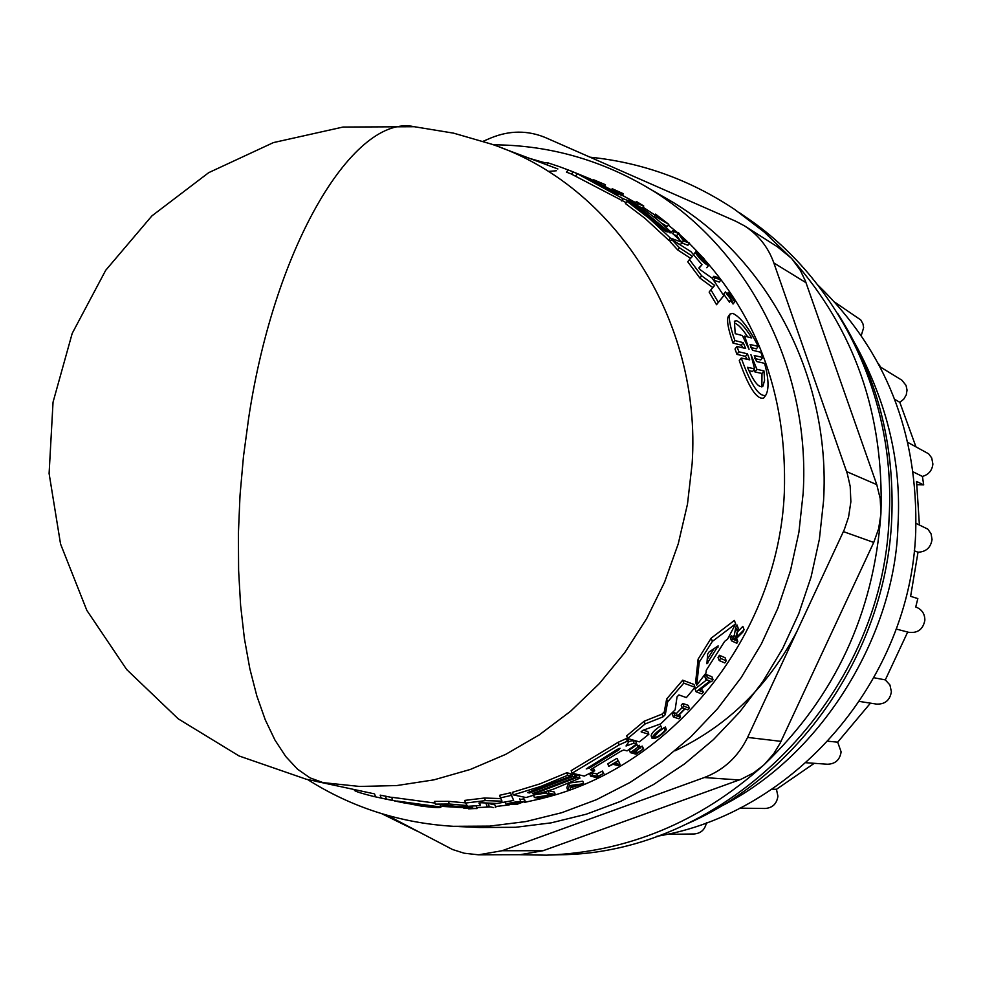 <?xml version="1.0" encoding="UTF-8"?>
<svg xmlns="http://www.w3.org/2000/svg" width="982" height="982" viewBox="0 0 982 982"><rect width="100%" height="100%" fill="white"/><g stroke="black" fill="none" stroke-linecap="round" stroke-linejoin="round"><path stroke-width="1.47" d="M720.96 279.845L715.092 277.931L713.853 276.237L719.72 278.164L720.96 279.845L719.278 282.055L713.632 280.226M571.475 174.035L566.479 172.157L568.148 169.935L559.482 166.695L548.14 162.914L544.335 162.57L543.562 163.601M626.185 202.66L571.438 174.096L573.095 171.875L577.33 173.728L623.202 198.757L635.379 203.36L625.915 197.284L590.501 179.031M729.258 300.823L729.442 302.186L723.697 294.146L725.403 291.887L729.982 298.135L728.558 292.489L734.782 301.744L733.554 299.989L731.823 302.26L731.05 300.062M734.782 301.744L733.051 304.015L731.823 302.26M694.176 253.859L695.759 251.65L703.677 258.217L708.452 265.57C704.241 263.581 699.835 259.223 695.231 252.472L706.451 263.385L695.759 251.65M689.511 243.131L683.521 240.971L678.341 233.544L672.621 230.66L678.66 232.869L683.742 240.148L689.511 243.131L687.891 245.267L681.754 242.91M679.618 239.718L676.733 235.68L674.744 234.956M763.603 398.103L765.702 395.341C769.115 389.437 768.759 378.782 764.597 363.352L756.557 361.511L754.25 355.533L762.719 357.436L760.817 359.928L754.741 358.516M763.591 398.091C756.705 399.711 748.603 387.215 739.262 360.627L741.25 358.025L749.732 359.854L747.425 353.815L738.894 351.814L736.954 346.462L745.669 348.475L743.178 342.632L734.904 340.558C729.908 326.417 728.325 317.554 730.154 313.945L732.793 313.418C740.367 316.879 748.861 327.878 758.251 346.413L756.386 348.856L750.653 347.432M747.339 359.412L745.485 356.356L736.942 354.379L735.027 349.003L736.954 346.462M743.19 347.972L741.287 345.124L733.002 343.074C728.055 328.872 726.508 319.96 728.349 316.314L729.97 314.179M690.591 258.34L677.764 249.98L670.117 241.682L671.762 239.498L690.898 251.613L702.007 264.71L698.914 267.89L700.448 269.903L712.245 278.262L723.795 295.68L718.308 302.333L710.894 289.8L714.687 285.418L701.639 275.807L689.425 259.567L692.506 256.314L679.434 247.771L671.762 239.498M702.007 264.71L699.024 268.258M723.795 295.68L716.529 304.69L709.151 292.108L710.894 289.8M712.822 287.566L699.921 278.066L687.744 261.789L689.425 259.567M682.195 242.321L670.436 238.123L649.581 218.667L627.117 201.42L630.346 202.648L665.563 231.335L667.306 231.961L632.138 203.323L634.986 204.391L670.08 232.967L636.41 204.931L642.523 208.307L658.419 220.496L682.195 242.321L680.563 244.481L678.66 243.818M670.645 240.971L668.791 240.308L644.83 218.225L625.485 203.593L627.117 201.42M668.803 224.387L656.136 216.862L655.534 214.101L668.803 224.387L667.208 226.511L661.659 223.196M654.122 217.034L655.534 214.101M542.788 798.243C672.805 766.647 778.37 635.194 784.336 492.645C787.478 392.8 755.809 309.723 689.303 243.401M687.179 241.388L680.109 234.944M677.04 232.268L668.288 225.074M654.834 215.033L642.94 207.116M635.526 202.587L622.257 195.246M762.719 357.436L760.768 352.256L752.507 350.243L750.027 344.449L758.251 346.413M729.442 302.186L731.173 299.903L729.454 294.244L733.554 299.989M628.762 741.631L632.887 740.477L633.979 743.153L626.025 746.001L628.824 741.815L627.277 741.226L619.163 744.884L572.101 773.202L584.302 776.087L594.711 770.772L590.501 769.741L620.857 751.23L623.791 749.99L627.081 750.886L636.68 743.914L633.979 743.153M641.136 731.774L642.842 730.35L660.751 723.844L675.125 709.851L677.052 696.803L678.918 694.937L686.381 697.601L695.023 687.326L683.791 683.116L682.699 680.182L693.943 684.442L695.023 687.326M590.526 178.994L573.095 171.875M467.579 807.793L477.031 808.591L468.451 808.37M462.89 806.676L463.357 807.99L474.699 808.554L468.623 808.849M394.433 800.907L421.352 806.087C434.069 807.67 440.599 807.99 440.967 807.044L396.875 801.03M381.225 798.084L386.454 799.078L385.435 796.157L380.194 795.138L381.225 798.084L391.965 800.355L385.865 799.066M307.636 779.561C351.851 807.535 400.447 823.125 453.414 826.316L489.625 826.108L525.861 821.566L561.643 812.728L596.504 799.655L629.99 782.482L661.623 761.418L690.96 736.684L717.621 708.623L741.201 677.568L761.381 643.947L777.867 608.214L790.424 570.837L798.894 532.342L803.153 493.246C811.071 364.874 744.111 240.725 641.025 183.818C594.797 158.09 545.599 145.091 493.418 144.808M458.729 826.562L479.891 827.507L515.513 827.298L551.148 822.855L586.34 814.188L620.612 801.361L653.521 784.532L684.601 763.861L713.435 739.618L739.618 712.097L762.769 681.655L782.58 648.685L798.759 613.64L811.083 576.986L819.381 539.228L823.554 500.894C831.251 374.977 765.395 253.111 663.979 197.1L646.377 186.911M735.199 333.671L734.401 321.188L736.525 320.721C740.551 322.256 745.608 328 751.696 337.968L744.651 336.126L749.07 349.347L742.367 335.537L735.199 333.671M763.959 370.877L764.573 380.304L762.94 386.172C759.061 388.442 753.894 382.158 747.437 367.305L754.593 368.851L750.948 354.649L756.926 369.355L763.959 370.877L761.983 373.455L754.949 371.957L754.016 369.6M718.173 645.886L706.905 663.746L707.641 654.135L708.979 652.036L718.173 645.886M616.942 749.585L620.023 748.284L618.685 750.064L589.568 768.01L586.217 768.931L616.942 749.585M586.426 177.558L618.402 194.485L586.426 177.558M404.78 802.159L432.669 806.406L424.936 806.296L401.27 802.171L413.545 803.963L404.78 802.159M880.94 512.935L880.191 498.549L876.779 484.654L805.35 280.852L800.207 270.16L792.118 259.101C854.426 329.351 884.033 413.962 880.94 512.935L880.854 514.507C873.722 613.541 834.884 696.864 764.352 764.475L773.742 753.746L780.113 743.202L873.735 542.445L878.608 528.795L880.854 514.507M387.092 815.269L452.493 849.491L464.118 853.198L478.529 854.819L502.133 850.719L704.29 777.535C723.746 770.097 738.182 756.729 747.597 737.408L844.311 529.605L848.571 517.035L850.866 501.777L850.203 486.421L847.294 473.643L773.853 262.955C768.206 247.169 758.374 234.784 744.356 225.786L735.628 221.183L545.599 137.652C527.8 130.238 509.646 130.311 491.123 137.861L483.132 141.273M550.534 855.04L558.12 854.782C725.379 854.524 883.174 697.711 889.127 517.121C896.161 396.372 837.977 278.422 744.565 216.261L739.041 212.456M590.059 157.194C642.216 162.496 690.518 179.976 734.941 209.632L764.303 232.096L791.111 258.008L777.486 246.838L745.498 226.511M688.051 823.37C802.331 773.116 886.034 649.483 891.717 519.245C894.86 443.533 876.865 374.964 837.744 313.54M556.352 170.77L548.189 171.433M674.978 750.849C728.006 725.6 768.71 685.682 797.077 631.119M656.774 836.32C794.242 813.931 910.253 680.244 915.703 532.625C918.416 433.283 885.85 350.807 818.018 285.21M719.499 807.057C825.457 754.716 895.645 630.481 897.941 525.407C901.746 463.737 887.483 403.221 855.175 343.847M666.483 834.381L694.249 833.951C700.927 833.337 704.99 829.618 706.426 822.781M739.814 808.161L765.125 808.481C772.539 807.904 776.799 803.816 777.916 796.193L776.455 789.307L814.262 763.309M806.099 762.744L827.47 764.229C835.338 763.984 839.88 759.872 841.12 751.868L837.683 742.171L870.445 703.149M859.459 701.443L876.533 704.094C884.991 704.413 889.95 700.301 891.386 691.758L889.938 684.97L885.31 679.9L907.675 632.052M896.185 629.032L908.632 632.298C917.74 633.39 923.154 629.339 924.872 620.145C924.786 613.627 921.742 609.233 915.727 606.986L917.839 598.59L910.621 596.32L918.023 552.215C926.1 551.847 930.776 547.6 932.041 539.474L931.096 533.864L927.916 529.2L916.046 523.369M918.023 552.215L914.254 550.792M913.223 471.912L922.417 476.43C928.641 474.65 932.127 470.525 932.888 464.056L931.722 457.956L928.665 453.831L907.884 442.428M915.875 446.65L899.794 402.289L903.698 399.232L906.239 394.96L907.049 390.1L906.018 385.349L901.844 380.157L880.044 366.802M899.794 402.289L894.762 399.379M861.263 335.5L863.632 327.693L863.006 323.999L860.809 319.972L835.068 302.395M919.385 524.781L916.562 481.462L923.694 484.887L916.979 484.678M880.719 367.219L878.19 363.315M922.417 476.43L923.694 484.887M885.31 679.9L873.992 677.764M837.683 742.171L828.01 741.226M776.455 789.307L772.097 789.147M478.529 854.819L520.202 854.684L543.034 850.731L741.079 779.278L753.587 772.883L763.21 765.518C699.552 822.327 627.302 852.216 546.446 855.175L518.484 854.696M417.301 831.214L381.789 813.71M707.261 659.278L714.012 648.709M761.86 386.957L761.983 373.455M754.593 368.851L752.605 371.466L748.996 370.705M747.756 336.949C742.478 328.933 738.133 324.318 734.708 323.103M416.331 804.528L416.037 803.693M413.324 803.337L413.545 803.963M424.408 804.798L424.936 806.296M754.949 371.957L756.926 369.355M744.651 336.126L743.472 337.673M570.788 787.466L571.315 786.054L575.697 785.477L570.788 787.466M661.843 219.833L657.756 216.666L661.843 219.833M386.454 799.078L396.974 801.275M354.158 789.516L354.465 790.4C355.374 791.455 361.757 793.481 373.626 796.451L385.877 799.09M395.157 801.067L404.621 803.018M496.941 803.485L481.413 802.76L478.934 803.067L480.419 805.535L460.153 806.762L435.37 804.123L449.375 804.013L467.088 805.559L465.64 803.043L485.403 800.625L502.023 801.152L500.464 797.875L511.438 795.359L513.672 800.44L496.941 803.485M524.719 801.349L517.354 804.184L506.16 804.528C507.62 803.337 512.457 802.282 520.693 801.349L509.118 804.148L522.387 802.134L517.698 802.822L524.719 801.349L524.081 799.569M553.369 795.138L538.124 797.298L542.801 798.28L540.849 798.82L534.38 797.47L551.479 794.733L546.962 793.763L548.877 793.149L555.284 794.524L553.369 795.138M467.727 808.198L472.097 807.695L463.369 807.99M493.75 807.597L487.035 806.259L493.75 807.597M540.959 162.631L541.548 161.846L529.679 158.409M541.548 161.846L544.335 162.57M572.702 171.654L568.148 169.935M720.579 658.37L726.214 660.788L724.814 662.936L719.18 660.542L720.579 658.37L719.425 655.289L725.072 657.719L726.214 660.788M641.197 731.946L648.869 734.241L639.343 741.876L627.645 738.525L626.676 735.874L644.143 721.242L662.04 714.11L664.262 711.925L665.28 714.663L667.686 701.811L683.791 683.116M665.28 714.663L663.046 716.835L662.04 714.11M627.645 738.525L645.137 723.955L663.046 716.835M706.279 670.203L705.997 672.965L696.692 685.24L699.245 662.199L712.38 641.393L735.641 623.816L727.49 639.294L724.716 641.295L706.279 670.203M711.582 681.655L710.845 681.373L699.233 690.53L703.37 692.064L701.835 693.918L696.128 691.807L709.9 681.005L705.898 679.446L707.384 677.47L713.055 679.704L711.582 681.655M680.514 717.191L678.893 718.787L673.37 716.983L674.99 715.375L677.457 716.185L684.687 708.771L682.232 707.936L683.816 706.23L689.303 708.132L687.719 709.814L685.006 708.881L677.789 716.295L680.514 717.191L679.532 714.552M640.117 747.805L634.826 752.31L637.134 752.936L643.615 748.787L636.041 754.188L630.334 752.629L637.944 747.192L632.42 751.647L634.127 752.114L640.117 747.805L639.172 745.215L640.816 748.002M736.586 637.269L744.086 629.707L742.834 632.163L736.34 638.582L735.935 640.608L737.813 641.479L736.819 643.271L731.492 640.816L732.498 639.012L734.561 639.969L735.628 638.03L738.218 628.235L736.586 637.269M666.385 729.7C660.542 736.107 655.78 739.029 652.122 738.452C652.453 735.899 655.669 732.572 661.758 728.472L653.693 737.335C656.602 737.777 660.383 735.457 665.035 730.35L666.385 729.7L665.403 727.036L664.053 727.699L665.035 730.35M618.243 765.641L612.952 764.291L608.73 766.365L617.703 760.952L614.744 763.198L620.035 764.561L618.243 765.641M731.173 299.903L725.403 291.887M603.353 773.558L596.455 777.523L590.575 776.124L592.441 775.179L597.743 776.455L603.353 773.558L602.432 771.042L603.93 773.706M765.702 395.341C758.865 396.937 750.714 384.502 741.25 358.025M527.592 792.584L529.458 792.977L572.752 776.504L575.624 777.167L532.44 793.616L533.913 793.922L577.06 777.511L579.932 778.174L553.332 789.172L526.057 797.544L513.291 794.892L540.837 786.422L567.682 775.314L570.947 776.075L527.592 792.584M567.743 790.166L569.462 785.637L583.689 783.697L570.689 787.736L570.1 789.283L567.743 790.166L566.847 787.674L568.517 783.255M593.668 179.767L605.452 184.726L593.619 179.829M623.386 193.749L617.899 191.662L620.992 193.479L612.228 188.716L623.386 193.749L621.876 195.749M636.373 201.445L643.762 206.024L637.87 203.79L636.176 202.685L641.492 204.698L636.373 201.445L635.084 203.164M713.497 280.03L715.092 277.931M712.281 278.311L713.853 276.237M374.535 793.91L375.566 796.893M385.435 796.157L391.732 797.494M435.001 803.08L391.658 797.261L392.665 800.146M435.37 804.123L434.412 801.41L448.43 801.337L449.375 804.013M448.43 801.337L465.591 802.871M485.403 800.625L484.482 798.022L464.707 800.404L465.64 803.043M484.482 798.022L500.795 798.575M511.438 795.359L510.517 792.793L499.543 795.297L500.464 797.875M510.517 792.793L513.672 800.44M479.474 802.895L480.419 805.535M519.785 798.82L520.693 801.349M517.453 802.11L517.698 802.822M520.067 799.618L523.811 798.82M542.801 798.28L542.224 796.684M533.668 795.494L534.38 797.47M537.608 794.34L546.655 792.904M546.201 791.627L546.962 793.763M548.103 790.989L548.877 793.149M548.692 790.792L554.376 792.02L555.284 794.524M471.581 806.247L472.097 807.695M495.775 807.388L494.854 804.81L488.152 803.46L489.073 806.05M488.152 803.46L486.115 803.669L487.035 806.259M546.741 164.792L548.14 162.914M634.691 204.281L635.379 203.36M621.581 200.929L623.202 198.757M719.18 660.542L718.026 657.474L719.425 655.289M643.296 730.203L647.899 731.59L648.869 734.241M644.143 721.242L645.137 723.955M664.262 711.925L666.655 698.988L667.686 701.811M666.655 698.988L682.699 680.182M628.615 741.606L627.658 738.967L626.32 738.587L618.206 742.257L571.18 770.637L572.101 773.202M627.658 738.967L628.836 741.815M627.081 744.626L627.412 745.522M633.022 740.526L635.722 741.3L636.68 743.914M593.435 768.145L594.711 770.772M699.245 662.199L698.104 659.143L711.177 638.165L712.38 641.393M711.177 638.165L734.364 620.44L735.641 623.816M698.104 659.143L695.612 682.343L696.692 685.24M705.898 679.446L704.806 676.512L706.279 674.524L707.384 677.47M706.279 674.524L711.962 676.782L713.055 679.704M701.394 688.885L703.37 692.064M706.758 679.777L695.06 688.947L696.128 691.807M689.303 708.132L688.284 705.371L682.797 703.456L683.816 706.23M674.99 715.375L673.983 712.637L672.363 714.258L673.37 716.983M673.983 712.637L676.451 713.46L677.457 716.185M676.451 713.46L682.122 707.641M682.797 703.456L681.201 705.162L682.232 707.936M636.483 751.132L637.134 752.936M640.546 747.253L642.167 746.062L643.112 748.652M642.167 746.062L643.615 748.787M637.944 747.192L636.987 744.602L629.401 750.052L630.334 752.629M636.987 744.602L638.423 747.327M633.636 750.788L634.127 752.114M637.969 746.099L639.172 745.215M744.086 629.707L742.834 626.381L737.605 631.782M736.623 638.312L737.813 641.479M732.498 639.012L731.283 635.771L730.277 637.588L731.492 640.816M731.283 635.771L733.345 636.741L734.561 639.969M733.345 636.741L734.401 634.789L735.628 638.03M734.401 634.789L735.739 627.314L736.991 630.64M735.739 627.314L736.966 624.896L738.218 628.235M652.122 738.452L651.152 735.837C651.483 733.259 654.687 729.908 660.776 725.796L661.758 728.472M654.92 734.757L664.053 727.699M617.703 760.952L617.261 758.521L618.194 761.075M617.383 761.578L619.114 762.032L620.035 764.561M616.77 758.399L607.809 763.824L608.73 766.365M592.441 775.179L591.532 772.662L596.835 773.939L597.743 776.455M596.835 773.939L602.432 771.042M591.532 772.662L589.654 773.595L590.575 776.124M695.231 252.472L693.599 254.633M700.301 258.364L701.16 257.21M699.896 257.898L700.571 257.002M681.901 243.131L683.521 240.971M676.733 235.68L678.341 233.544M673.063 233.372L674.106 231.998M671.602 232.01L672.621 230.66M736.942 354.379L738.894 351.814M733.002 343.074L734.904 340.558M716.529 304.69L718.308 302.333M699.921 278.066L701.639 275.807M677.764 249.98L679.434 247.771M572.752 776.504L571.831 773.963L574.716 774.638L575.624 777.167M533.668 793.247L533.913 793.922M575.022 775.498L576.139 774.97L577.06 777.511M576.139 774.97L579.012 775.657L579.932 778.174M567.682 775.314L566.761 772.76L539.916 783.882L512.371 792.327L513.291 794.892M566.761 772.76L570.026 773.534L570.947 776.075M529.151 792.118L529.458 792.977M570.419 774.614L571.831 773.963M668.791 240.308L670.436 238.123M568.59 783.219L569.462 785.637M568.934 783.071L582.78 781.193L583.689 783.697M655.301 217.967L656.136 216.862M604.544 185.942L605.452 184.726M598.897 183.045L599.364 182.419M620.526 194.976L621.508 193.663M620.072 194.706L620.992 193.479M611.491 189.698L612.228 188.716M642.216 208.086L643.762 206.024M636.876 205.103L637.87 203.79M634.912 204.366L636.176 202.685M440.697 806.308L463.234 807.658M476.687 807.621L490.399 806.934M495.468 806.517L509.179 804.933M524.425 802.404L540.677 798.783M692.126 463.737C701.835 320.341 614.192 185.316 491.835 144.244L453.61 133.159L414.318 126.715C355.165 113.642 275.218 242.321 248.704 417.743L243.475 456.544L240.025 495.284L238.393 533.386L238.601 570.297L240.615 605.464L244.383 638.398L249.821 668.668L256.818 695.882L265.238 719.745L274.923 740.011L285.737 756.508L297.472 769.139L309.981 777.842L323.078 782.629L359.707 786.459L396.814 785.551L433.884 779.868L470.341 769.446L505.656 754.385L539.265 734.88L570.64 711.189L599.302 683.632L624.773 652.625L646.647 618.635L664.568 582.166L678.255 543.795L687.486 504.11L692.126 463.737M745.485 356.356L747.425 353.815M843.403 531.618L873.735 542.445M791.111 258.008L792.118 259.101M764.352 764.475L763.21 765.518M502.133 850.719L543.034 850.731M704.29 777.535L739.213 779.978M747.597 737.408L780.997 741.361M846.607 471.593L876.779 484.654M773.853 262.955L806.026 282.706M589.568 768.01L589.139 766.832M618.218 748.812L618.685 750.064M707.163 660.37L708.071 662.813M718.026 647.187L717.67 646.23M471.998 806.21L472.723 808.247M575.685 175.938L577.33 173.728M618.206 742.257L619.163 744.884M626.32 738.587L627.277 741.226M727.453 295.447L728.484 294.097M741.287 345.124L743.178 342.632M414.318 126.715L343.049 127.046L273.438 142.586L208.724 172.648L151.915 215.88L105.688 270.308L72.202 333.389L53.04 402.178L49.1 473.484L60.54 543.967L86.821 610.35L126.69 669.552L178.258 718.849L239.105 755.98L306.396 779.278L323.078 782.629M501.753 147.951L557.874 168.965M476.11 805.977L477.031 808.591M440.132 804.663L440.967 807.044M505.3 802.098L506.16 804.528M524.388 799.103L525.284 801.619M726.864 294.293L728.202 292.526M706.794 267.755L708.452 265.57M315.946 781.328L373.418 793.652"/></g></svg>
